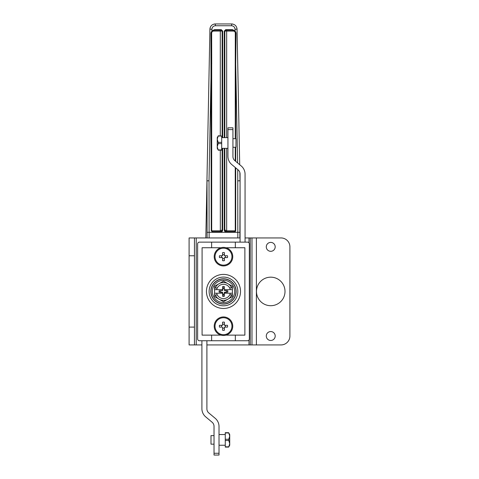 <?xml version="1.0" encoding="UTF-8"?>
<svg xmlns="http://www.w3.org/2000/svg" width="479" height="479" viewBox="0 0 479 479"><rect width="100%" height="100%" fill="white"/><g stroke="black" fill="none" stroke-linecap="round" stroke-linejoin="round"><path stroke-width="0.72" d="M248.984 340.03L248.984 344.934L280.993 344.934A8.915 8.915 0 0 0 289.909 336.019L289.909 246.859A8.915 8.915 0 0 0 280.993 237.937L245.062 237.937M266.282 336.019A4.461 4.461 0 0 1 272.97 332.157A4.461 4.461 0 0 1 272.97 339.88A4.461 4.461 0 0 1 266.282 336.019M256.475 291.436A14.268 14.268 0 0 1 277.874 279.083A14.268 14.268 0 0 1 277.874 303.794A14.268 14.268 0 0 1 256.475 291.436M266.282 246.859A4.461 4.461 0 0 1 272.97 242.997A4.461 4.461 0 0 1 272.97 250.715A4.461 4.461 0 0 1 266.282 246.859M248.984 344.934L206.898 344.934M201.904 344.934L189.091 344.934L189.091 327.103L194.444 327.103L194.444 344.934M240.069 237.937L194.444 237.937L194.444 327.103M194.444 255.774L189.091 255.774L189.091 237.937L194.444 237.937M189.091 255.774L189.091 327.103M223.483 278.952A12.484 12.484 0 0 0 212.67 297.681A12.484 12.484 0 0 0 234.291 297.681A12.484 12.484 0 0 0 223.483 278.952M221.699 325.295A2.006 2.006 0 0 0 221.699 327.127L219.484 327.127A4.101 4.101 0 0 1 219.484 325.295L222.561 325.295L222.561 322.211A4.101 4.101 0 0 1 224.4 322.211L224.4 325.295L227.477 325.295A4.101 4.101 0 0 1 227.477 327.127L224.4 327.127L224.4 330.211A4.101 4.101 0 0 1 222.561 330.211L222.561 327.127M222.561 327.989A2.006 2.006 0 0 0 224.4 327.989L224.4 327.127M225.262 327.127A2.006 2.006 0 0 0 225.262 325.295L224.4 325.295M224.4 324.433A2.006 2.006 0 0 0 222.561 324.433L222.561 325.295M215.011 326.211A8.472 8.472 0 0 1 231.74 324.313A8.472 8.472 0 0 1 224.435 334.629A8.472 8.472 0 0 1 215.011 326.211A8.472 8.472 0 0 0 223.483 334.683M219.484 255.744L222.561 255.744L222.561 252.667A4.101 4.101 0 0 1 224.4 252.667L224.4 255.744L227.477 255.744A4.101 4.101 0 0 1 227.477 257.582L224.4 257.582L224.4 260.66A4.101 4.101 0 0 1 222.561 260.66L222.561 257.582L219.484 257.582A4.101 4.101 0 0 1 219.484 255.744M231.956 256.666A8.472 8.472 0 0 1 215.227 258.558A8.472 8.472 0 0 1 222.525 248.248A8.472 8.472 0 0 1 231.956 256.666M222.561 258.444A2.006 2.006 0 0 0 224.4 258.444L224.4 257.582M225.262 257.582A2.006 2.006 0 0 0 225.262 255.744L224.4 255.744M224.4 254.882A2.006 2.006 0 0 0 222.561 254.882L222.561 255.744M221.699 255.744A2.006 2.006 0 0 0 221.699 257.582L222.561 257.582M207.108 237.937L207 180.799L205.832 237.937L209.916 29.195L206.934 181.266M222.142 148.334L222.142 229.914L220.364 230.806L220.364 231.698C221.442 231.597 222.04 230.998 222.142 229.914C222.034 230.998 221.442 231.591 220.364 231.698L212.622 231.698L211.724 230.806L220.364 230.806M234.926 31.59L233.614 31.081L226.669 31.081L226.669 137.635M240.069 185.756L239.853 237.937M235.704 167.866L235.704 230.806L234.279 232.231L235.261 230.806L235.261 167.494M234.279 232.231L226.585 232.231L226.603 231.698L235.363 231.698M234.728 31.267L235.069 30.943L236.039 32.859L235.704 64.03L235.243 64.03L235.315 32.865L234.728 31.267L232.543 30.189L225.711 30.189A0.892 0.892 0 0 0 225.543 30.207M224.837 30.907A0.892 0.892 0 0 0 224.819 31.081L224.819 137.635M225.699 29.656L225.711 30.189L224.28 31.081L225.699 29.656L232.489 29.656L235.069 30.943L235.033 29.231C234.812 27.111 233.644 25.95 231.537 25.734L215.424 25.734C213.323 25.944 212.161 27.111 211.928 29.231L211.898 30.943L214.478 29.656L221.268 29.656L222.687 31.081L222.687 137.635M211.7 230.806L212.682 232.231L211.263 230.806L210.928 32.859L211.898 30.943L212.257 31.267L211.652 32.865L211.7 230.806L211.7 64.03M222.142 137.635L222.142 31.081L221.268 29.656M221.43 30.207A0.892 0.892 0 0 0 221.256 30.189L214.424 30.189L214.478 29.656M237.829 237.937L237.734 169.56M214.975 23.956L214.646 23.986M214.275 24.04L213.897 24.13M210.886 26.225L210.646 26.602M210.401 27.069L210.215 27.543M210.059 28.069L209.958 28.62M232.333 23.986L231.698 23.95C234.902 24.255 236.686 26.004 237.045 29.195L236.997 28.56M232.968 24.1L232.656 24.034M210.928 32.859L211.676 32.865L212.257 31.267L214.424 30.189L212.239 31.267M211.928 29.231L209.916 29.195C210.287 25.992 212.071 24.243 215.269 23.95L215.424 25.734M235.315 32.865L234.71 31.267L232.543 30.189L232.489 29.656M211.652 32.865L211.724 64.03L211.263 64.03L209.018 180.799L209.131 237.937M207 232.309L239.967 232.309M226.669 148.334L226.669 230.806L224.819 229.914C224.926 230.998 225.519 231.591 226.603 231.698C225.519 231.591 224.926 230.998 224.819 229.914L224.819 148.334M213.389 30.393L213.353 31.081L212.041 31.59M220.292 135.785L220.292 31.081L222.142 31.081A0.892 0.892 0 0 0 222.13 30.913M224.819 31.081L226.669 31.081L226.639 30.189L233.507 30.189M233.572 30.393L233.614 31.081M215.269 23.95L231.698 23.95L231.537 25.734M235.033 29.231L237.045 29.195L239.704 164.698M239.859 172.53L240.069 183.194M226.585 232.231C225.178 232.093 224.412 231.321 224.28 229.914L224.819 229.914M222.142 229.914L222.687 229.914C222.549 231.321 221.783 232.093 220.382 232.231L220.364 231.698M206.174 220.106L205.826 237.937M237.608 162.944L235.704 64.03L235.704 138.7M214.029 453.266L219.023 453.266L219.023 455.05L214.029 455.05L214.029 426.34A5.347 5.347 0 0 0 212.113 422.239L205.736 416.898A10.7 10.7 0 0 1 201.904 408.695L201.904 340.743L199.408 340.743L211.622 340.743L211.622 335.126L202.084 335.126L202.084 247.745L211.622 247.745L211.622 242.129L199.408 242.129L247.559 242.129A1.784 1.784 0 0 1 249.337 243.913L249.337 338.958L249.337 243.913M197.623 338.958L197.623 243.913L197.623 338.958A1.784 1.784 0 0 0 199.408 340.743M211.622 247.745L220.933 247.745A9.275 9.275 0 0 1 226.028 247.745L244.883 247.745L244.883 335.126L235.339 335.126L235.339 340.743L206.898 340.743L206.898 408.862A5.347 5.347 0 0 0 208.814 412.964L215.191 418.299A10.7 10.7 0 0 1 219.023 426.508L219.023 453.266M223.483 308.47A17.028 17.028 0 0 1 208.736 282.921A17.028 17.028 0 0 1 238.231 282.921A17.028 17.028 0 0 1 223.483 308.47M223.483 305.794A14.358 14.358 0 0 0 235.913 284.257A14.358 14.358 0 0 0 211.053 284.257A14.358 14.358 0 0 0 223.483 305.794M223.483 278.778A12.664 12.664 0 0 1 234.447 297.77A12.664 12.664 0 0 1 212.52 297.77A12.664 12.664 0 0 1 223.483 278.778M199.408 242.129A1.784 1.784 0 0 0 197.623 243.913M235.339 340.743L247.559 340.743A1.784 1.784 0 0 0 249.337 338.958M235.339 335.126L226.028 335.126A9.275 9.275 0 0 1 220.933 335.126L211.622 335.126M235.339 242.129L235.339 247.745M220.933 335.126A9.275 9.275 0 0 1 215.915 320.852A9.275 9.275 0 0 1 231.052 320.852A9.275 9.275 0 0 1 226.028 335.126M226.028 247.745A9.275 9.275 0 0 1 231.052 262.025A9.275 9.275 0 0 1 215.915 262.025A9.275 9.275 0 0 1 220.933 247.745M225.268 446.829L228.794 446.829L229.722 443.674L229.722 445.242L228.657 447.087L225.268 447.087L225.268 432.699L228.657 432.699L229.722 434.543L229.722 436.112L228.8 432.98M225.268 439.261L228.794 439.261L229.722 436.112L229.459 434.507M228.794 432.956L225.268 432.956M228.794 439.261L228.794 440.524L225.268 440.524M228.794 440.524L229.722 443.674L229.722 436.112M214.029 435.615L210.999 435.615L210.999 444.171L214.029 444.171M227.938 129.605L227.938 127.827L232.932 127.827L232.932 129.605L227.938 129.605L227.938 156.37A10.7 10.7 0 0 0 231.776 164.572L238.153 169.907A5.347 5.347 0 0 1 240.069 174.015L240.069 242.129M245.062 242.129L245.062 174.182A10.7 10.7 0 0 0 241.224 165.974L234.848 160.639A5.347 5.347 0 0 1 232.932 156.537L232.932 129.605M217.508 148.37L217.238 146.766L218.161 149.897M218.173 143.61L217.238 146.766L217.238 148.334L218.304 150.178L221.699 150.178L221.699 143.61L218.173 143.61L218.173 142.353L221.699 142.353L221.699 143.61M217.238 146.766L217.238 137.635L218.304 135.785L221.699 136.048L218.173 136.048L217.238 139.197L218.173 142.353M232.932 147.263L235.967 147.263L235.967 138.7L232.932 138.7M221.699 136.048L221.699 142.353M218.173 149.915L221.699 149.915M214.568 296.585L214.568 293.22L216.574 293.22L217.304 295.004L215.311 295.004A8.915 8.915 0 0 0 219.023 299.159L214.568 296.585M214.568 289.651L214.568 288.202L217.304 287.873L216.574 289.651L214.568 289.651L214.568 293.22M214.568 288.202L214.568 286.286L219.023 283.718A8.915 8.915 0 0 0 215.311 287.873M219.023 283.718L223.483 281.143L232.399 286.286L232.399 289.651L230.387 289.651L229.663 287.873L231.656 287.873A8.915 8.915 0 0 0 219.023 283.718M231.656 287.873L232.399 288.202M232.399 293.22L232.399 294.675L229.663 295.004L230.387 293.22L232.399 293.22L232.399 289.651M232.399 294.675L232.399 296.585L223.483 301.734L219.023 299.159A8.915 8.915 0 0 0 231.656 295.004M215.311 295.004L214.568 294.675M222.46 292.459L219.113 292.106L220.274 291.885L222.591 292.328L222.645 293.22L216.574 293.22M216.574 289.651L222.609 289.651L222.705 286.49L224.262 286.49L224.352 289.651L230.387 289.651M224.352 289.651L223.927 288.226L223.034 288.226L222.591 290.543L219.113 290.771L222.591 290.543M224.507 290.418L227.854 290.771L224.376 290.543M222.705 296.387L224.262 296.387L223.927 294.645L223.034 294.645L222.705 296.387L222.609 293.22M230.387 293.22L224.352 293.22L224.262 296.387M226.693 290.993L226.693 291.885L227.854 292.106L227.854 290.771M222.591 292.328L223.034 294.645M219.113 290.771L219.113 292.106M222.46 290.418L222.609 289.651M224.352 293.22L224.376 292.328L226.693 291.885M222.705 286.49L223.034 288.226M213.832 297.01A11.143 11.143 0 0 0 233.135 297.01A11.143 11.143 0 0 0 223.483 280.293A11.143 11.143 0 0 0 213.832 297.01M217.304 287.873A7.131 7.131 0 0 1 229.663 287.873M224.262 286.49L223.927 288.226M229.663 295.004A7.131 7.131 0 0 1 217.304 295.004M223.927 294.645L224.376 292.328M220.274 291.885L220.274 290.993M227.854 292.106L224.507 292.459M256.397 237.937L256.397 344.934M250.242 344.934L250.242 237.937M248.984 237.937L248.984 242.847M251.984 344.934L251.984 237.937M196.222 344.934L196.222 237.937M220.328 231.698L220.292 150.178M226.639 231.698L226.669 230.806L235.261 230.806L235.243 167.476M235.704 147.263L235.704 161.351M235.243 64.03L235.261 138.7L235.291 32.865L236.039 32.859M235.261 160.986L235.261 147.263L235.243 160.968M235.704 230.806L234.345 231.698M222.142 31.081L222.687 31.081M207 180.799L209.018 180.799L207 180.799M220.328 30.189L220.292 31.081L213.353 31.081M239.967 180.799L237.949 180.799L239.967 180.799M226.603 231.698L226.603 230.806M211.263 230.806L211.724 230.806M220.382 232.231L212.682 232.231M222.687 148.334L222.687 229.914M224.28 229.914L224.28 148.334M224.28 137.635L224.28 31.081M219.023 445.242L225.268 445.242M219.023 434.543L225.268 434.543M227.938 137.635L221.699 137.635M227.938 148.334L221.699 148.334"/></g></svg>
